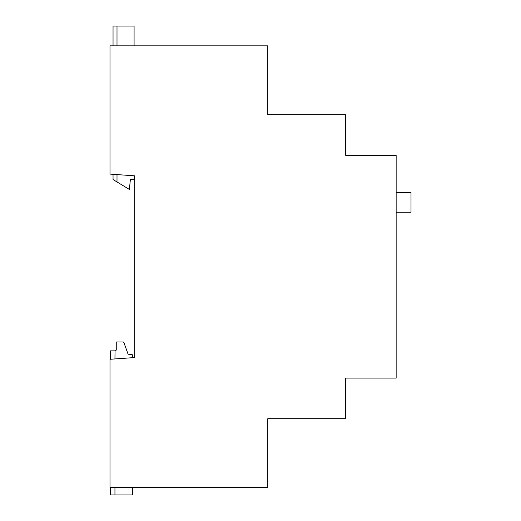 <?xml version="1.0" encoding="UTF-8"?>
<svg xmlns="http://www.w3.org/2000/svg" width="521" height="521" viewBox="0 0 521 521"><rect width="100%" height="100%" fill="white"/><g stroke="black" fill="none" stroke-linecap="round" stroke-linejoin="round"><path stroke-width="0.78" d="M396.149 192.418L411.004 192.418L411.004 212.223L396.149 212.223M396.149 155.284L396.149 378.096L345.651 378.096L345.651 418.695L267.774 418.695L267.774 487.526L109.996 487.526L109.996 359.282L134.692 357.556L134.692 175.824L109.996 174.099L109.996 45.855L267.774 45.855L267.774 114.679L345.651 114.679L345.651 155.284L396.149 155.284M114.952 487.526L114.952 494.95L132.601 494.95L132.601 487.526M132.601 357.699L132.601 355.569A1.237 1.237 0 0 0 131.364 354.332L129.013 354.332A1.237 1.237 0 0 1 127.853 353.512L123.985 342.772A1.237 1.237 0 0 0 122.819 341.952L116.261 341.952L116.261 349.624A1.237 1.237 0 0 1 115.024 350.861L114.952 358.936M114.952 494.95L110.322 494.95L110.322 487.526M110.322 359.256L110.322 350.861L114.952 350.861M117.004 174.587L117.004 181.946L129.384 189.449L130.374 179.543L134.086 179.543L134.086 175.785M134.086 45.855L134.086 26.05L117.004 26.05L117.004 45.855M117.004 181.946L113.044 179.543L113.044 174.314M113.044 45.855L113.044 26.05L117.004 26.05"/></g></svg>
